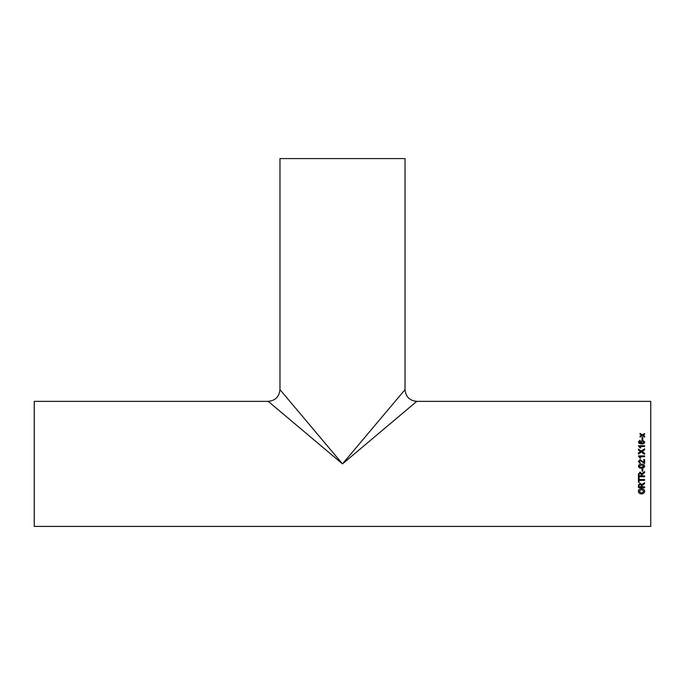<?xml version="1.0" encoding="UTF-8"?>
<svg xmlns="http://www.w3.org/2000/svg" width="685" height="685" viewBox="0 0 685 685"><rect width="100%" height="100%" fill="white"/><g stroke="black" fill="none" stroke-linecap="round" stroke-linejoin="round"><path stroke-width="1.03" d="M650.75 463.891L650.75 401.359L416.771 401.359C409.647 400.656 405.734 396.743 405.032 389.619L405.032 158.577L279.968 158.577L279.968 389.619C279.266 396.743 275.353 400.656 268.229 401.359L34.25 401.359L34.25 526.422L650.75 526.422L650.75 463.891M342.5 463.891L268.229 401.359L342.5 463.891L416.771 401.359L342.5 463.891L279.968 389.619L342.5 463.891L405.032 389.619L342.5 463.891M642.059 439.573L642.059 437.484L642.77 437.484L642.77 439.573L642.059 439.573M640.081 440.969L639.447 441.234L639.31 442.57L641.365 443.263L640.552 441.851L642.556 440.155L644.662 441.971C644.397 443.443 643.412 444.12 641.699 444.008L639.122 443.375L638.42 441.885L640.004 440.232L640.081 440.969M644.585 446.5L639.781 446.5L640.689 447.87L639.961 447.87L638.42 445.738L644.585 445.738L644.585 446.5M642.042 451.561L644.585 453.282L644.585 454.326L641.271 452.083L638.42 454.018L638.42 452.982L640.569 451.612L638.42 450.173L638.42 449.137L641.28 451.047L644.585 448.829L644.585 449.848L642.042 451.561L644.585 453.316M644.585 456.715L639.781 456.715L640.689 458.128L639.961 458.128L638.42 455.927L644.585 455.927L644.585 456.715M639.131 461.536L640.235 462.709L639.131 461.536L640.132 460.414L644.585 463.574L644.585 459.549L643.797 459.549L644.585 459.567M640.235 462.709L640.158 463.497L638.42 461.519L640.124 459.626L643.797 462.563L643.797 459.549M638.42 466.185C638.771 464.678 639.816 464.019 641.545 464.207C643.292 464.028 644.328 464.687 644.662 466.185L644.071 467.555L641.545 468.155C639.799 468.343 638.762 467.684 638.42 466.185C638.762 467.667 639.799 468.326 641.545 468.146L644.071 467.547L644.662 466.177M642.059 471.143L642.059 468.865L642.77 468.865L642.77 471.143L642.059 471.143M641.819 475.912L641.845 474.577L644.585 472.573L644.585 471.588L641.742 473.703L640.081 472.085L638.42 474.131L638.42 476.76L644.585 476.76L644.585 475.912L641.819 475.912M639.131 479.534L639.131 477.608L638.42 477.608L638.42 482.266L639.131 482.266L639.131 480.373L644.585 480.373L644.585 479.534L639.131 479.534M641.819 486.821L641.845 485.511L644.585 483.644L644.585 482.694L641.742 484.723L640.081 483.173L638.42 485.126L638.42 487.626L644.585 487.626L644.585 486.821L641.819 486.821M638.343 491.299C638.531 489.595 639.585 488.705 641.511 488.645C643.429 488.713 644.482 489.595 644.662 491.299C644.491 492.943 643.463 493.817 641.588 493.902C639.61 493.876 638.531 493.012 638.343 491.299M643.266 435.146L644.585 436.268L644.585 437.124L642.333 435.703L640.081 437.047L640.081 436.199L641.639 435.266L640.081 434.299L640.081 433.468L642.333 434.864L644.585 433.536L644.585 434.367L643.266 435.146M644.585 436.362L643.027 435.292M640.081 433.571L642.333 434.864M642.333 434.958L644.585 433.639M640.081 436.294L641.639 435.266M644.662 491.213C644.491 492.849 643.463 493.714 641.588 493.799C639.61 493.774 638.523 492.917 638.343 491.205M643.951 491.308L641.503 489.355L639.054 491.299L641.597 493.131L643.951 491.308L641.503 489.441L639.054 491.299M644.585 483.576L641.819 485.973M644.585 487.549L638.42 487.549M640.098 483.927L639.131 485.1L640.098 483.927L641.109 485.203L640.098 483.995M641.109 485.271L641.109 486.821L639.131 486.821L639.131 485.031M639.131 482.206L638.42 482.206M644.585 480.313L639.131 480.373M644.585 472.547L641.819 474.996M644.585 476.717L638.42 476.717M640.098 472.915L639.131 474.097L640.098 472.915L641.109 474.251L640.098 472.95M641.109 474.285L641.109 475.912L639.131 475.912L639.131 474.063M642.77 471.126L642.059 471.126M643.951 466.177L641.545 464.995L639.131 466.185L639.55 467.007L641.545 467.367L643.951 466.185L641.545 464.995L639.131 466.194M638.42 461.527L640.124 459.644L643.797 462.563M639.781 456.715L640.689 458.154M638.42 455.962L644.585 455.962M638.42 449.189L641.28 451.047M641.28 451.09L644.585 448.88M638.42 453.025L640.569 451.612M639.781 446.5L640.689 447.921M638.42 445.798L644.585 445.798M639.131 441.936L639.31 442.638L641.365 443.263M640.552 441.928L642.556 440.241L644.662 442.048M638.42 441.962L640.004 440.309L640.081 441.046M641.263 442.056L642.539 443.332L643.951 442.03L642.581 440.892L641.263 442.056L642.539 443.263L643.951 442.03M642.059 437.569L642.77 437.569"/></g></svg>
